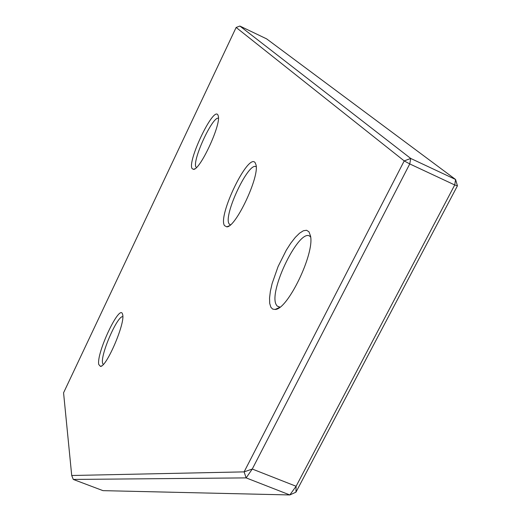 <?xml version="1.0" encoding="UTF-8"?>
<svg xmlns="http://www.w3.org/2000/svg" width="521" height="521" viewBox="0 0 521 521"><rect width="100%" height="100%" fill="white"/><g stroke="black" fill="none" stroke-linecap="round" stroke-linejoin="round"><path stroke-width="0.78" d="M71.716 475.504L244.108 471.876L252.268 469.037L296.104 486.262L289.819 494.95L295.948 492.182L457.431 185.808L454.729 184.968L409.753 163.926L252.268 469.037L246.14 477.887L73.292 479.437L102.982 490.645L289.819 494.95L246.14 477.887L244.108 471.876L404.211 160.911L236.137 27.457L63.569 392.801L71.716 475.504L73.292 479.437M295.948 492.182L296.104 486.262L454.729 184.968L455.582 179.491L266.615 38.867L239.881 26.05L236.137 27.457M239.881 26.05L410.73 158.456L409.753 163.926L404.211 160.911L410.73 158.456L455.582 179.491L457.431 185.808M270.881 307.266L269.715 303.456L269.546 298.038L270.366 291.285L272.131 283.528L278.09 266.531L286.303 250.145L290.803 243.144L295.283 237.4L299.542 233.2L303.365 230.77L306.55 230.269L308.933 231.754L310.503 235.902C314.762 253.655 287.527 309.917 275.095 309.461L272.659 309.083L270.881 307.266M310.666 237.114L310.503 236.931C300.728 224.792 267.332 292.281 276.514 305.15L277.211 306.081L279.946 307.136M98.775 364.531C96.085 353.231 120.299 302.206 122.617 314.495L122.63 314.554C125.515 322.746 106.59 367.005 100.468 366.419L98.775 364.531M122.813 316.69C117.492 315.316 100.364 354.638 102.565 363.098L103.184 364.511M192.125 168.622C186.987 161.842 212.998 107.033 217.798 114.744L218.319 116.066C221.028 125.125 199.869 170.367 193.467 169.364L192.125 168.622M218.442 118.228C212.438 116.053 191.63 161.64 196.059 167.143L196.41 167.56M224.505 225.626C217.518 215.974 248.387 152.308 255.173 162.734L256.039 164.949C259.412 177.348 235.479 227.742 226.759 226.843L224.505 225.626M256.215 166.831C248.921 160.735 222.949 215.694 229.136 223.887L230.367 224.909M277.211 306.081L279.686 307.136M229.514 224.388L230.477 224.811M229.162 225.821L226.759 226.843M194.932 168.765L193.467 169.364M101.725 365.859L100.468 366.419M279.419 307.514L275.095 309.461"/></g></svg>
